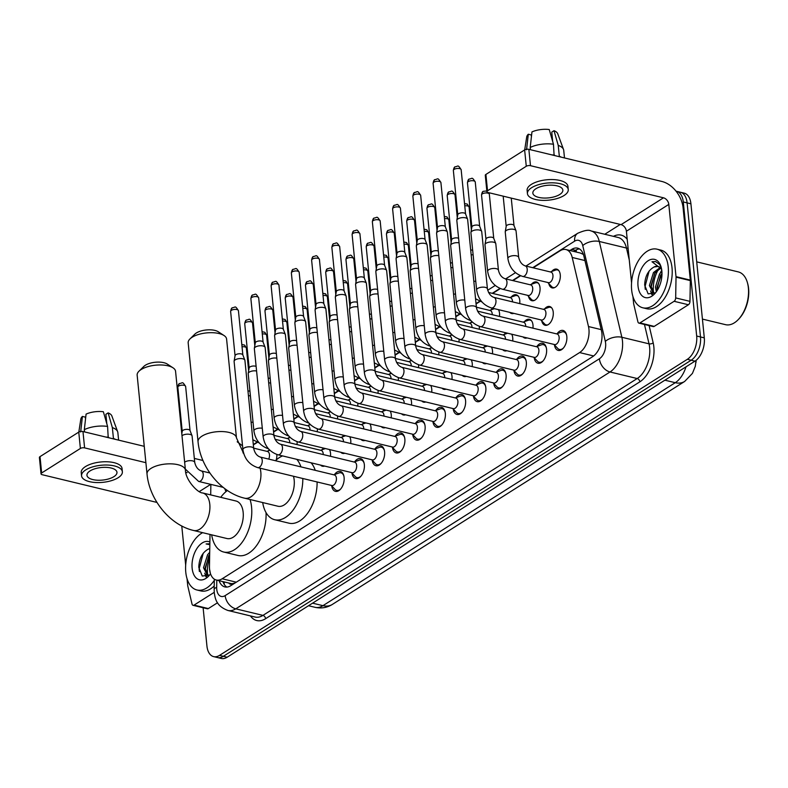 <?xml version="1.0" encoding="UTF-8"?>
<svg xmlns="http://www.w3.org/2000/svg" width="788" height="788" viewBox="0 0 788 788"><rect width="100%" height="100%" fill="white"/><g stroke="black" fill="none" stroke-linecap="round" stroke-linejoin="round"><path stroke-width="1.18" d="M551.698 271.466A9.653 5.615 103.6 0 1 556.683 269.132A9.653 5.615 103.6 0 1 560.268 274.815A9.653 5.615 103.6 0 1 558.062 284.281A9.653 5.615 103.6 0 1 552.152 287.896A9.653 5.615 103.6 0 1 548.783 283.542M531.457 284.281A9.653 5.615 103.6 0 1 536.441 281.946A9.653 5.615 103.6 0 1 540.016 287.63A9.653 5.615 103.6 0 1 537.81 297.096A9.653 5.615 103.6 0 1 531.91 300.711A9.653 5.615 103.6 0 1 528.531 296.357M511.205 297.096A9.653 5.615 103.6 0 1 516.189 294.761A9.653 5.615 103.6 0 1 519.775 300.445A9.653 5.615 103.6 0 1 519.725 303.616M490.954 309.911A9.653 5.615 103.6 0 1 492.756 308.266M498.459 309.645A9.653 5.615 103.6 0 1 499.523 313.26A9.653 5.615 103.6 0 1 499.474 316.431M470.712 322.725A9.653 5.615 103.6 0 1 471.835 321.593M450.46 335.54A9.653 5.615 103.6 0 1 451.583 334.407M430.218 348.355A9.653 5.615 103.6 0 1 431.331 347.222M409.967 361.17A9.653 5.615 103.6 0 1 411.09 360.027M389.715 373.985A9.653 5.615 103.6 0 1 390.838 372.842M369.474 386.8A9.653 5.615 103.6 0 1 370.596 385.657M349.222 399.614A9.653 5.615 103.6 0 1 350.345 398.472M328.98 412.429A9.653 5.615 103.6 0 1 330.093 411.287M308.729 425.244A9.653 5.615 103.6 0 1 309.851 424.102M288.487 438.059A9.653 5.615 103.6 0 1 289.6 436.916M268.235 450.864A9.653 5.615 103.6 0 1 269.358 449.731M544.666 308.837A9.653 5.615 103.6 0 1 549.65 306.502A9.653 5.615 103.6 0 1 553.235 312.176A9.653 5.615 103.6 0 1 551.029 321.652A9.653 5.615 103.6 0 1 545.119 325.257A9.653 5.615 103.6 0 1 541.75 320.913M524.424 321.642A9.653 5.615 103.6 0 1 529.408 319.317A9.653 5.615 103.6 0 1 532.984 324.991A9.653 5.615 103.6 0 1 532.934 328.163M504.172 334.457A9.653 5.615 103.6 0 1 505.975 332.822M511.678 334.201A9.653 5.615 103.6 0 1 512.742 337.806A9.653 5.615 103.6 0 1 512.692 340.977M483.921 347.272A9.653 5.615 103.6 0 1 485.723 345.636M491.426 347.016A9.653 5.615 103.6 0 1 492.49 350.621A9.653 5.615 103.6 0 1 492.441 353.792M463.679 360.086A9.653 5.615 103.6 0 1 465.481 358.451M471.185 359.83A9.653 5.615 103.6 0 1 472.248 363.435A9.653 5.615 103.6 0 1 472.189 366.607M443.427 372.901A9.653 5.615 103.6 0 1 445.23 371.266M450.933 372.635A9.653 5.615 103.6 0 1 451.997 376.25A9.653 5.615 103.6 0 1 451.948 379.422M423.186 385.716A9.653 5.615 103.6 0 1 424.978 384.081M430.681 385.45A9.653 5.615 103.6 0 1 431.745 389.065A9.653 5.615 103.6 0 1 431.696 392.237M402.934 398.531A9.653 5.615 103.6 0 1 404.736 396.886M410.44 398.265A9.653 5.615 103.6 0 1 411.503 401.88A9.653 5.615 103.6 0 1 411.454 405.052M382.682 411.346A9.653 5.615 103.6 0 1 384.485 409.701M390.188 411.08A9.653 5.615 103.6 0 1 391.252 414.695A9.653 5.615 103.6 0 1 391.203 417.867M362.441 424.161A9.653 5.615 103.6 0 1 364.243 422.516M369.946 423.895A9.653 5.615 103.6 0 1 371.01 427.51A9.653 5.615 103.6 0 1 370.961 430.681M342.189 436.976A9.653 5.615 103.6 0 1 343.992 435.331M349.695 436.71A9.653 5.615 103.6 0 1 350.759 440.325A9.653 5.615 103.6 0 1 350.709 443.496M321.947 449.79A9.653 5.615 103.6 0 1 323.75 448.145M329.443 449.524A9.653 5.615 103.6 0 1 330.507 453.139A9.653 5.615 103.6 0 1 330.458 456.301M557.165 333.639A10.264 5.979 103.6 0 1 563.006 330.448A10.264 5.979 103.6 0 1 566.818 336.496A10.264 5.979 103.6 0 1 564.474 346.562A10.264 5.979 103.6 0 1 558.19 350.404A10.264 5.979 103.6 0 1 554.447 344.908M536.914 346.454A10.264 5.979 103.6 0 1 542.765 343.263A10.264 5.979 103.6 0 1 546.577 349.311A10.264 5.979 103.6 0 1 544.222 359.377A10.264 5.979 103.6 0 1 537.938 363.219A10.264 5.979 103.6 0 1 534.195 357.722M516.672 359.269A10.264 5.979 103.6 0 1 522.513 356.077A10.264 5.979 103.6 0 1 526.325 362.125A10.264 5.979 103.6 0 1 523.971 372.192A10.264 5.979 103.6 0 1 517.696 376.034A10.264 5.979 103.6 0 1 513.953 370.527M496.42 372.084A10.264 5.979 103.6 0 1 502.271 368.892A10.264 5.979 103.6 0 1 506.083 374.93A10.264 5.979 103.6 0 1 503.729 385.007A10.264 5.979 103.6 0 1 497.445 388.848A10.264 5.979 103.6 0 1 493.702 383.342M476.179 384.899A10.264 5.979 103.6 0 1 482.02 381.707A10.264 5.979 103.6 0 1 485.832 387.745A10.264 5.979 103.6 0 1 483.477 397.822A10.264 5.979 103.6 0 1 477.203 401.663A10.264 5.979 103.6 0 1 473.45 396.157M455.927 397.713A10.264 5.979 103.6 0 1 461.778 394.522A10.264 5.979 103.6 0 1 465.58 400.56A10.264 5.979 103.6 0 1 463.236 410.637A10.264 5.979 103.6 0 1 456.951 414.478A10.264 5.979 103.6 0 1 453.208 408.972M435.685 410.528A10.264 5.979 103.6 0 1 441.526 407.337A10.264 5.979 103.6 0 1 445.338 413.375A10.264 5.979 103.6 0 1 442.984 423.451A10.264 5.979 103.6 0 1 436.71 427.293A10.264 5.979 103.6 0 1 432.957 421.787M415.434 423.343A10.264 5.979 103.6 0 1 421.275 420.152A10.264 5.979 103.6 0 1 425.087 426.19A10.264 5.979 103.6 0 1 422.732 436.266A10.264 5.979 103.6 0 1 416.458 440.108A10.264 5.979 103.6 0 1 412.715 434.602M395.182 436.148A10.264 5.979 103.6 0 1 401.033 432.967A10.264 5.979 103.6 0 1 404.845 439.005A10.264 5.979 103.6 0 1 402.491 449.081A10.264 5.979 103.6 0 1 396.206 452.923A10.264 5.979 103.6 0 1 392.463 447.417M374.94 448.963A10.264 5.979 103.6 0 1 380.781 445.781A10.264 5.979 103.6 0 1 384.593 451.82A10.264 5.979 103.6 0 1 382.239 461.896A10.264 5.979 103.6 0 1 375.965 465.738A10.264 5.979 103.6 0 1 372.222 460.231M354.689 461.778A10.264 5.979 103.6 0 1 360.54 458.596A10.264 5.979 103.6 0 1 364.342 464.634A10.264 5.979 103.6 0 1 361.997 474.711A10.264 5.979 103.6 0 1 355.713 478.552A10.264 5.979 103.6 0 1 351.97 473.046M334.447 474.593A10.264 5.979 103.6 0 1 340.288 471.411A10.264 5.979 103.6 0 1 344.1 477.449A10.264 5.979 103.6 0 1 341.746 487.526A10.264 5.979 103.6 0 1 335.471 491.367A10.264 5.979 103.6 0 1 331.718 485.861M210.012 534.441L209.46 566.414A18.094 10.53 -76.4 0 0 209.578 569.36A18.094 10.53 -76.4 0 0 216.296 580.017A18.094 10.53 -76.4 0 0 222.177 578.776L579.604 352.571A18.094 10.53 -76.4 0 0 588.488 326.547L572.206 257.469A18.094 10.53 -76.4 0 0 565.942 249.55A18.094 10.53 -76.4 0 0 560.061 250.791L533.171 267.802M228.806 583.031A6.028 3.507 -76.4 0 0 232.243 583.75L232.43 583.632A18.094 10.53 103.6 0 1 230.598 583.465L216.296 580.017M695.922 362.687A16.282 9.476 -76.4 0 0 696.139 360.313M583.317 254.16A18.094 9.653 166.7 0 0 583.081 254.307L580.313 253.017L565.942 249.55M232.43 583.632L234.962 583.041M210.928 484.413A18.094 10.53 -76.4 0 0 210.839 486.166L210.691 494.894M520.582 275.77L512.929 280.617M500.331 288.585L492.677 293.431M480.089 301.4L476.07 303.941M459.837 314.215L455.819 316.756M439.596 327.03L435.577 329.571M419.344 339.845L415.325 342.386M399.092 352.66L395.074 355.201M378.851 365.474L374.832 368.016M358.599 378.289L354.58 380.831M338.357 391.094L334.339 393.645M318.106 403.909L314.087 406.46M297.854 416.724L293.845 419.265M277.612 429.539L273.594 432.08M257.361 442.354L253.342 444.895M276.824 454.479A9.653 5.615 103.6 0 1 276.204 460.034M297.076 441.664A9.653 5.615 103.6 0 1 296.997 444.57M317.318 428.849A9.653 5.615 103.6 0 1 317.249 431.755M337.569 416.034A9.653 5.615 103.6 0 1 337.491 418.94M357.821 403.22A9.653 5.615 103.6 0 1 357.742 406.125M378.063 390.405A9.653 5.615 103.6 0 1 377.994 393.31M398.314 377.59A9.653 5.615 103.6 0 1 398.236 380.496M418.556 364.775A9.653 5.615 103.6 0 1 418.487 367.681M438.808 351.96A9.653 5.615 103.6 0 1 438.729 354.876M459.049 339.145A9.653 5.615 103.6 0 1 458.98 342.061M479.301 326.331A9.653 5.615 103.6 0 1 479.232 329.246M513.815 313.358A9.653 5.615 103.6 0 1 511.658 313.526A9.653 5.615 103.6 0 1 509.816 312.393M226.117 491.515A9.653 5.615 103.6 0 1 224.846 488.659M324.558 466.053A9.653 5.615 103.6 0 1 322.4 466.22A9.653 5.615 103.6 0 1 320.558 465.078M344.799 453.238A9.653 5.615 103.6 0 1 342.642 453.405A9.653 5.615 103.6 0 1 340.8 452.273M365.051 440.423A9.653 5.615 103.6 0 1 362.894 440.591A9.653 5.615 103.6 0 1 361.052 439.458M385.302 427.608A9.653 5.615 103.6 0 1 383.145 427.776A9.653 5.615 103.6 0 1 381.293 426.643M405.544 414.793A9.653 5.615 103.6 0 1 403.387 414.961A9.653 5.615 103.6 0 1 401.545 413.828M425.796 401.978A9.653 5.615 103.6 0 1 423.639 402.146A9.653 5.615 103.6 0 1 421.797 401.013M446.038 389.164A9.653 5.615 103.6 0 1 443.88 389.331A9.653 5.615 103.6 0 1 442.038 388.198M466.289 376.349A9.653 5.615 103.6 0 1 464.132 376.516A9.653 5.615 103.6 0 1 462.29 375.384M486.541 363.534A9.653 5.615 103.6 0 1 484.384 363.701A9.653 5.615 103.6 0 1 482.532 362.569M506.782 350.719A9.653 5.615 103.6 0 1 504.625 350.887A9.653 5.615 103.6 0 1 502.783 349.754M527.034 337.904A9.653 5.615 103.6 0 1 524.877 338.072A9.653 5.615 103.6 0 1 523.035 336.939M676.055 191.198A18.094 10.53 103.6 0 1 676.577 191.307A18.094 10.53 103.6 0 1 683.285 201.955L696.671 336.023L700.483 336.949A18.094 10.53 103.6 0 1 691.155 360.234L223.339 656.305A18.094 10.53 103.6 0 1 217.458 657.547A18.094 10.53 103.6 0 0 223.339 656.305L691.155 360.234A18.094 10.53 103.6 0 0 700.483 336.949L687.106 202.871L700.483 336.949L704.295 337.865A18.094 10.53 103.6 0 1 694.967 361.15L227.151 657.222A18.094 10.53 103.6 0 1 221.27 658.463L213.647 656.621A18.094 10.53 103.6 0 1 206.929 645.973L203.117 607.755M676.577 191.307L680.389 192.223A18.094 10.53 103.6 0 1 687.106 202.871A18.094 10.53 103.6 0 0 680.389 192.223L684.201 193.149A18.094 10.53 103.6 0 1 690.918 203.797L704.295 337.865M219.103 580.687A18.094 10.53 -76.4 0 0 224.885 586.932A18.094 10.53 -76.4 0 0 230.766 585.691L592.586 356.708A18.094 10.53 -76.4 0 0 601.471 330.684L583.878 256.061A18.094 10.53 -76.4 0 0 577.614 248.141A18.094 10.53 -76.4 0 0 571.733 249.382L569.941 250.515M226.865 587.09A18.094 10.53 103.6 0 1 222.915 581.613M653.429 292.121A24.123 14.046 103.6 0 1 658.364 269.447A24.123 14.046 103.6 0 0 653.429 292.121M659.379 267.782A24.123 14.046 103.6 0 1 659.723 267.27A24.123 14.046 103.6 0 0 659.379 267.782M207.549 574.314A24.123 14.046 103.6 0 1 209.608 558.022A24.123 14.046 103.6 0 0 207.549 574.314M696.671 336.023A18.094 10.53 103.6 0 1 687.343 359.308L219.527 655.38A18.094 10.53 103.6 0 1 213.647 656.621M604.77 234.263L620.284 224.442M573.753 251.441L575.545 250.298A18.094 10.53 103.6 0 1 579.446 248.909M214.237 592.34L194.045 605.115L208.347 608.572A3.014 1.753 103.6 0 1 207.362 608.779L193.06 605.322A3.014 1.753 -76.4 0 0 194.045 605.115M217.508 602.771L208.347 608.572M41.035 473.854L39.4 457.503A3.014 1.261 -5.7 0 1 40.021 456.626L41.646 472.977A3.014 1.261 174.3 0 0 41.035 473.854A3.014 1.261 174.3 0 0 42.207 474.711L156.96 502.429M78.761 432.11A3.014 1.261 -5.7 0 1 82.967 431.529L84.602 447.88A3.014 1.261 174.3 0 0 80.386 448.461L78.761 432.11L40.021 456.626M202.959 460.507L194.331 458.419M144.263 446.333L82.967 431.529M80.386 448.461L41.646 472.977M84.602 447.88L145.888 462.684M185.761 472.308L187.15 472.642M181.772 525.98L185.672 565.095M187.032 578.678L187.731 585.681A3.014 1.753 -76.4 0 0 187.81 586.134L192.016 604.002A3.014 1.753 -76.4 0 0 193.06 605.322M90.049 470.919A15.08 6.314 174.3 0 0 86.956 475.292A15.08 6.314 174.3 0 0 97.436 480.217A15.08 6.314 174.3 0 0 113.876 476.671A15.08 6.314 174.3 0 0 116.969 472.298A15.08 6.314 174.3 0 0 106.488 467.382A15.08 6.314 174.3 0 0 90.049 470.919M85.528 418.911L85.35 417.128L82.425 416.428L80.672 431.952M122.367 471.756L122.041 468.486A20.508 8.589 174.3 0 0 107.789 461.798A20.508 8.589 174.3 0 0 85.429 466.614A20.508 8.589 174.3 0 0 81.233 472.564L81.558 475.834A20.508 8.589 174.3 0 0 95.811 482.522A20.508 8.589 174.3 0 0 118.17 477.715A20.508 8.589 174.3 0 0 122.367 471.756A20.508 8.589 174.3 0 0 108.114 465.068A20.508 8.589 174.3 0 0 85.754 469.884A20.508 8.589 174.3 0 0 81.558 475.834M115.481 439.379A19.907 8.333 174.3 0 0 113.442 438.483L112.349 427.589L108.123 412.882L105.878 414.301L106.823 423.777M107.582 426.436A19.907 8.333 174.3 0 0 84.326 429.647L86.079 414.114A15.681 6.57 174.3 0 1 103.356 411.73L107.582 426.436L108.212 437.626M108.675 437.34A19.907 8.333 174.3 0 0 105.72 437.025M118.604 440.137L117.855 432.582A19.907 8.333 174.3 0 0 117.648 431.696A19.907 8.333 174.3 0 0 112.349 427.589M84.552 431.903L84.326 429.647M117.648 431.696L111.857 415.956A15.681 6.57 174.3 0 0 108.123 412.882M82.425 416.428A15.681 6.57 174.3 0 0 80.829 419.049L78.82 432.07M214.306 580.401A30.161 17.553 103.6 0 1 196.97 589.995A30.161 17.553 103.6 0 1 185.781 572.246A30.161 17.553 103.6 0 1 202.654 532.668M214.208 585.967A30.161 17.553 103.6 0 1 200.782 590.921L196.97 589.995M209.667 554.348L205.028 568.138L208.357 575.654M209.707 552.299L207.589 554.742L203.511 567.774L207.579 575.555L208.731 575.644M209.569 569.261L210.475 573.91M209.766 548.665L208.18 549.177C202.25 552.555 199.118 558.603 198.783 567.311L202.25 576.067L209.49 575.073M210.534 573.831A19.661 11.446 103.6 0 1 208.79 575.949A19.661 11.446 103.6 0 1 192.134 568.227A19.661 11.446 103.6 0 1 197.187 548.093A19.661 11.446 103.6 0 1 209.884 541.986M209.716 543.759L206.101 543.947L209.835 544.685M208.18 549.177A13.632 7.939 103.6 0 1 209.766 548.586M204.742 573.142L205.973 576.855M208.751 555.619L205.146 569.704M205.776 574.541L206.564 576.708M203.225 553.215L199.108 568.906L199.384 571.527M209.854 543.799L206.101 543.947M138.954 371.227L143.849 366.41A13.268 5.555 -5.7 0 1 145.327 365.258A13.268 5.555 -5.7 0 1 167.283 364.066L173.035 367.829A19.296 8.087 174.3 0 0 141.101 369.552A19.296 8.087 174.3 0 0 138.954 371.227A19.296 8.087 174.3 0 0 137.151 375.157L147.021 474.021A19.296 8.087 -5.7 0 1 150.971 468.417A19.296 8.087 -5.7 0 1 172.02 463.886A19.296 8.087 -5.7 0 1 185.436 470.19L175.566 371.325A19.296 8.087 174.3 0 0 173.035 367.829M202.624 492.953A19.296 11.239 -76.4 0 1 209.795 504.31A19.296 11.239 -76.4 0 1 199.837 529.152A19.296 11.239 -76.4 0 1 193.562 530.472L226.934 538.529A19.296 11.239 -76.4 0 0 238.744 531.309A19.296 11.239 -76.4 0 0 243.157 512.367A19.296 11.239 -76.4 0 0 235.996 501.01L202.624 492.953C197.571 493.032 185.357 479.528 185.436 470.19M250.032 499.503A33.175 19.316 103.6 0 1 251.569 507.048A33.175 19.316 103.6 0 1 243.965 539.593A33.175 19.316 103.6 0 1 223.674 552.014A33.175 19.316 103.6 0 1 211.667 534.845M266.029 512.584A33.175 19.316 103.6 0 1 237.976 555.471L223.674 552.014M220.729 497.326A33.175 19.316 103.6 0 1 227.436 490.5M189.967 338.939L194.863 334.122A13.268 5.555 -5.7 0 1 196.35 332.969A13.268 5.555 -5.7 0 1 218.296 331.778L224.048 335.54A19.296 8.087 174.3 0 0 192.124 337.264A19.296 8.087 174.3 0 0 189.967 338.939A19.296 8.087 174.3 0 0 188.174 342.869L198.044 441.733A19.296 8.087 -5.7 0 1 201.994 436.128A19.296 8.087 -5.7 0 1 223.043 431.597A19.296 8.087 -5.7 0 1 236.459 437.892L226.589 339.027A19.296 8.087 174.3 0 0 224.048 335.54M260.089 468.18A19.296 11.239 -76.4 0 1 260.808 472.022A19.296 11.239 -76.4 0 1 250.86 496.864A19.296 11.239 -76.4 0 1 244.585 498.183L277.957 506.241A19.296 11.239 -76.4 0 0 289.757 499.011A19.296 11.239 -76.4 0 0 294.18 480.079A19.296 11.239 -76.4 0 0 293.461 476.248M302.799 478.503A33.175 19.316 103.6 0 1 274.697 519.725A33.175 19.316 103.6 0 1 262.69 502.557M317.101 481.951A33.175 19.316 103.6 0 1 288.999 523.183L274.697 519.725M275.465 460.724A33.175 19.316 103.6 0 1 282.596 455.917M296.79 459.345A33.175 19.316 103.6 0 1 300.947 466.88M311.093 462.802A33.175 19.316 103.6 0 1 315.249 470.337M331.265 485.378L335.018 489.387A9.052 5.27 -76.4 0 0 336.703 490.412A9.052 5.27 -76.4 0 0 340.751 488.915M331.837 485.516A5.427 3.162 -76.4 0 0 335.156 483.477A5.427 3.162 -76.4 0 0 336.397 478.149A5.427 3.162 -76.4 0 0 334.388 474.957L260.207 457.04A5.427 3.162 -76.4 0 1 262.227 460.241A5.427 3.162 -76.4 0 1 259.626 467.087A5.427 3.162 -76.4 0 1 257.656 467.599L331.837 485.516M253.716 448.579A5.427 2.275 -5.7 0 0 250.101 446.816A5.427 2.275 -5.7 0 0 244.241 447.948A5.427 2.275 -5.7 0 0 244.024 448.076A5.427 2.275 -5.7 0 0 242.911 449.652L234.105 361.416A5.427 2.275 -5.7 0 1 234.115 361.15A5.427 2.275 -5.7 0 1 235.218 359.84A5.427 2.275 -5.7 0 1 242.793 358.796A5.427 2.275 -5.7 0 1 244.841 360.086A5.427 2.275 -5.7 0 1 244.91 360.343L253.716 448.579C254.79 453.061 256.947 455.888 260.207 457.04M235.06 355.821A3.92 1.645 -5.7 0 1 235.07 355.624A3.92 1.645 -5.7 0 1 235.858 354.679A3.92 1.645 -5.7 0 1 241.335 353.93A3.92 1.645 -5.7 0 1 242.812 354.856A3.92 1.645 -5.7 0 1 242.862 355.043M343.864 476.001A9.052 5.27 -76.4 0 0 340.958 472.82A9.052 5.27 -76.4 0 0 338.978 472.958L333.816 474.819M351.517 472.564L355.26 476.573A9.052 5.27 -76.4 0 0 356.954 477.597A9.052 5.27 -76.4 0 0 360.993 476.1M352.088 472.701A5.427 3.162 -76.4 0 0 355.408 470.663A5.427 3.162 -76.4 0 0 356.649 465.344A5.427 3.162 -76.4 0 0 354.63 462.142L280.459 444.225A5.427 3.162 -76.4 0 1 282.468 447.426A5.427 3.162 -76.4 0 1 279.878 454.272A5.427 3.162 -76.4 0 1 277.908 454.784L352.088 472.701M273.958 435.764A5.427 2.275 -5.7 0 0 270.353 434.001A5.427 2.275 -5.7 0 0 264.482 435.134A5.427 2.275 -5.7 0 0 264.266 435.262A5.427 2.275 -5.7 0 0 263.153 436.838L254.347 348.601A5.427 2.275 -5.7 0 1 254.357 348.335A5.427 2.275 -5.7 0 1 255.46 347.025A5.427 2.275 -5.7 0 1 263.044 345.981A5.427 2.275 -5.7 0 1 265.093 347.272A5.427 2.275 -5.7 0 1 265.152 347.528L273.958 435.764C275.032 440.246 277.199 443.073 280.459 444.225M255.302 343.007A3.92 1.645 -5.7 0 1 255.312 342.81A3.92 1.645 -5.7 0 1 256.11 341.864A3.92 1.645 -5.7 0 1 261.586 341.115A3.92 1.645 -5.7 0 1 263.064 342.041A3.92 1.645 -5.7 0 1 263.113 342.228M364.115 463.186A9.052 5.27 -76.4 0 0 361.2 460.005A9.052 5.27 -76.4 0 0 359.229 460.153L354.068 462.004M371.759 459.749L375.512 463.758A9.052 5.27 -76.4 0 0 377.206 464.782A9.052 5.27 -76.4 0 0 381.244 463.285M372.33 459.887A5.427 3.162 -76.4 0 0 375.649 457.848A5.427 3.162 -76.4 0 0 376.891 452.529A5.427 3.162 -76.4 0 0 374.881 449.327L300.701 431.41A5.427 3.162 -76.4 0 1 302.72 434.612A5.427 3.162 -76.4 0 1 300.12 441.457A5.427 3.162 -76.4 0 1 298.15 441.969L372.33 459.887M294.21 422.949A5.427 2.275 -5.7 0 0 290.595 421.186A5.427 2.275 -5.7 0 0 284.734 422.319A5.427 2.275 -5.7 0 0 284.517 422.447A5.427 2.275 -5.7 0 0 283.404 424.023L274.598 335.786A5.427 2.275 -5.7 0 1 274.608 335.53A5.427 2.275 -5.7 0 1 275.711 334.211A5.427 2.275 -5.7 0 1 283.286 333.166A5.427 2.275 -5.7 0 1 285.335 334.457A5.427 2.275 -5.7 0 1 285.404 334.713L294.21 422.949C295.283 427.431 297.45 430.258 300.701 431.41M275.554 330.192A3.92 1.645 -5.7 0 1 275.564 329.995A3.92 1.645 -5.7 0 1 276.361 329.049A3.92 1.645 -5.7 0 1 281.828 328.3A3.92 1.645 -5.7 0 1 283.316 329.226A3.92 1.645 -5.7 0 1 283.355 329.414M384.357 450.372A9.052 5.27 -76.4 0 0 381.451 447.19A9.052 5.27 -76.4 0 0 379.481 447.338L374.31 449.19M392.01 446.934L395.753 450.943A9.052 5.27 -76.4 0 0 397.447 451.967A9.052 5.27 -76.4 0 0 401.486 450.47M392.582 447.072A5.427 3.162 -76.4 0 0 395.901 445.033A5.427 3.162 -76.4 0 0 397.142 439.714A5.427 3.162 -76.4 0 0 395.123 436.513L320.952 418.595A5.427 3.162 -76.4 0 1 322.962 421.797A5.427 3.162 -76.4 0 1 320.371 428.642A5.427 3.162 -76.4 0 1 318.401 429.155L392.582 447.072M314.451 410.134A5.427 2.275 -5.7 0 0 310.846 408.371A5.427 2.275 -5.7 0 0 304.976 409.504A5.427 2.275 -5.7 0 0 304.759 409.642A5.427 2.275 -5.7 0 0 303.656 411.208L294.85 322.972A5.427 2.275 -5.7 0 1 294.86 322.716A5.427 2.275 -5.7 0 1 295.953 321.396A5.427 2.275 -5.7 0 1 303.538 320.352A5.427 2.275 -5.7 0 1 305.586 321.642A5.427 2.275 -5.7 0 1 305.646 321.898L314.451 410.134C315.525 414.616 317.692 417.443 320.952 418.595M295.805 317.377A3.92 1.645 -5.7 0 1 295.805 317.19A3.92 1.645 -5.7 0 1 296.603 316.234A3.92 1.645 -5.7 0 1 302.08 315.486A3.92 1.645 -5.7 0 1 303.557 316.412A3.92 1.645 -5.7 0 1 303.607 316.599M404.608 437.557A9.052 5.27 -76.4 0 0 401.703 434.375A9.052 5.27 -76.4 0 0 399.723 434.523L394.561 436.375M412.262 434.119L416.005 438.128A9.052 5.27 -76.4 0 0 417.699 439.152A9.052 5.27 -76.4 0 0 421.738 437.655M412.823 434.257A5.427 3.162 -76.4 0 0 416.143 432.218A5.427 3.162 -76.4 0 0 417.394 426.899A5.427 3.162 -76.4 0 0 415.374 423.698L341.194 405.781A5.427 3.162 -76.4 0 1 343.213 408.982A5.427 3.162 -76.4 0 1 340.623 415.828A5.427 3.162 -76.4 0 1 338.653 416.34L412.823 434.257M334.703 397.319A5.427 2.275 -5.7 0 0 331.088 395.556A5.427 2.275 -5.7 0 0 325.227 396.699A5.427 2.275 -5.7 0 0 325.011 396.827A5.427 2.275 -5.7 0 0 323.898 398.403L315.092 310.157A5.427 2.275 -5.7 0 1 315.101 309.901A5.427 2.275 -5.7 0 1 316.205 308.591A5.427 2.275 -5.7 0 1 323.779 307.537A5.427 2.275 -5.7 0 1 325.838 308.827A5.427 2.275 -5.7 0 1 325.897 309.083L334.703 397.319C335.777 401.801 337.944 404.628 341.194 405.781M316.047 304.562A3.92 1.645 -5.7 0 1 316.057 304.375A3.92 1.645 -5.7 0 1 316.855 303.419A3.92 1.645 -5.7 0 1 322.322 302.671A3.92 1.645 -5.7 0 1 323.809 303.597A3.92 1.645 -5.7 0 1 323.848 303.784M424.86 424.742A9.052 5.27 -76.4 0 0 421.944 421.56A9.052 5.27 -76.4 0 0 419.974 421.708L414.803 423.56M432.504 421.304L436.256 425.313A9.052 5.27 -76.4 0 0 437.941 426.338A9.052 5.27 -76.4 0 0 441.989 424.84M433.075 421.442A5.427 3.162 -76.4 0 0 436.394 419.403A5.427 3.162 -76.4 0 0 437.635 414.084A5.427 3.162 -76.4 0 0 435.626 410.883L361.446 392.976A5.427 3.162 -76.4 0 1 363.465 396.167A5.427 3.162 -76.4 0 1 360.865 403.013A5.427 3.162 -76.4 0 1 358.895 403.525L433.075 421.442M354.955 384.505A5.427 2.275 -5.7 0 0 351.34 382.741A5.427 2.275 -5.7 0 0 345.469 383.884A5.427 2.275 -5.7 0 0 345.262 384.012A5.427 2.275 -5.7 0 0 344.149 385.588L335.343 297.352A5.427 2.275 -5.7 0 1 335.353 297.086A5.427 2.275 -5.7 0 1 336.456 295.776A5.427 2.275 -5.7 0 1 344.031 294.722A5.427 2.275 -5.7 0 1 346.08 296.012A5.427 2.275 -5.7 0 1 346.139 296.268L354.955 384.505C356.028 388.986 358.185 391.813 361.446 392.976M336.299 291.747A3.92 1.645 -5.7 0 1 336.309 291.56A3.92 1.645 -5.7 0 1 337.097 290.614A3.92 1.645 -5.7 0 1 342.573 289.856A3.92 1.645 -5.7 0 1 344.051 290.782A3.92 1.645 -5.7 0 1 344.1 290.969M445.102 411.927A9.052 5.27 -76.4 0 0 442.196 408.755A9.052 5.27 -76.4 0 0 440.216 408.893L435.055 410.745M452.755 408.489L456.498 412.498A9.052 5.27 -76.4 0 0 458.192 413.523A9.052 5.27 -76.4 0 0 462.231 412.026M453.317 408.627A5.427 3.162 -76.4 0 0 456.646 406.598A5.427 3.162 -76.4 0 0 457.887 401.269A5.427 3.162 -76.4 0 0 455.868 398.068L381.697 380.161A5.427 3.162 -76.4 0 1 383.707 383.352A5.427 3.162 -76.4 0 1 381.116 390.198A5.427 3.162 -76.4 0 1 379.146 390.71L453.317 408.627M375.196 371.69A5.427 2.275 -5.7 0 0 371.591 369.927A5.427 2.275 -5.7 0 0 365.721 371.069A5.427 2.275 -5.7 0 0 365.504 371.197A5.427 2.275 -5.7 0 0 364.391 372.773L355.585 284.537A5.427 2.275 -5.7 0 1 355.595 284.271A5.427 2.275 -5.7 0 1 356.698 282.961A5.427 2.275 -5.7 0 1 364.283 281.917A5.427 2.275 -5.7 0 1 366.331 283.197A5.427 2.275 -5.7 0 1 366.39 283.453L375.196 371.69C376.27 376.171 378.437 378.998 381.697 380.161M356.54 278.932A3.92 1.645 -5.7 0 1 356.55 278.745A3.92 1.645 -5.7 0 1 357.348 277.8A3.92 1.645 -5.7 0 1 362.825 277.041A3.92 1.645 -5.7 0 1 364.302 277.967A3.92 1.645 -5.7 0 1 364.342 278.154M465.353 399.112A9.052 5.27 -76.4 0 0 462.438 395.94A9.052 5.27 -76.4 0 0 460.468 396.078L455.306 397.94M472.997 395.674L476.75 399.683A9.052 5.27 -76.4 0 0 478.444 400.708A9.052 5.27 -76.4 0 0 482.483 399.211M473.568 395.812A5.427 3.162 -76.4 0 0 476.888 393.783A5.427 3.162 -76.4 0 0 478.129 388.454A5.427 3.162 -76.4 0 0 476.119 385.263L401.939 367.346A5.427 3.162 -76.4 0 1 403.958 370.537A5.427 3.162 -76.4 0 1 401.358 377.383A5.427 3.162 -76.4 0 1 399.388 377.895L473.568 395.812M395.448 358.875A5.427 2.275 -5.7 0 0 391.833 357.112A5.427 2.275 -5.7 0 0 385.972 358.254A5.427 2.275 -5.7 0 0 385.756 358.382A5.427 2.275 -5.7 0 0 384.642 359.958L375.837 271.722A5.427 2.275 -5.7 0 1 375.846 271.456A5.427 2.275 -5.7 0 1 376.95 270.146A5.427 2.275 -5.7 0 1 384.524 269.102A5.427 2.275 -5.7 0 1 386.573 270.382A5.427 2.275 -5.7 0 1 386.642 270.639L395.448 358.875C396.522 363.366 398.689 366.184 401.939 367.346M376.792 266.117A3.92 1.645 -5.7 0 1 376.802 265.93A3.92 1.645 -5.7 0 1 377.59 264.985A3.92 1.645 -5.7 0 1 383.066 264.226A3.92 1.645 -5.7 0 1 384.554 265.152A3.92 1.645 -5.7 0 1 384.593 265.339M485.595 386.297A9.052 5.27 -76.4 0 0 482.689 383.126A9.052 5.27 -76.4 0 0 480.719 383.264L475.548 385.125M493.249 382.86L496.992 386.869A9.052 5.27 -76.4 0 0 498.686 387.893A9.052 5.27 -76.4 0 0 502.724 386.396M493.82 382.998A5.427 3.162 -76.4 0 0 497.139 380.968A5.427 3.162 -76.4 0 0 498.38 375.64A5.427 3.162 -76.4 0 0 496.361 372.448L422.191 354.531A5.427 3.162 -76.4 0 1 424.2 357.722A5.427 3.162 -76.4 0 1 421.61 364.568A5.427 3.162 -76.4 0 1 419.64 365.08L493.82 382.998M415.69 346.06A5.427 2.275 -5.7 0 0 412.085 344.297A5.427 2.275 -5.7 0 0 406.214 345.44A5.427 2.275 -5.7 0 0 405.997 345.568A5.427 2.275 -5.7 0 0 404.894 347.144L396.078 258.907A5.427 2.275 -5.7 0 1 396.088 258.641A5.427 2.275 -5.7 0 1 397.191 257.331A5.427 2.275 -5.7 0 1 404.776 256.287A5.427 2.275 -5.7 0 1 406.825 257.568A5.427 2.275 -5.7 0 1 406.884 257.824L415.69 346.06C416.763 350.552 418.93 353.369 422.191 354.531M397.044 253.303A3.92 1.645 -5.7 0 1 397.044 253.115A3.92 1.645 -5.7 0 1 397.841 252.17A3.92 1.645 -5.7 0 1 403.318 251.411A3.92 1.645 -5.7 0 1 404.796 252.337A3.92 1.645 -5.7 0 1 404.845 252.524M505.847 373.482A9.052 5.27 -76.4 0 0 502.931 370.311A9.052 5.27 -76.4 0 0 500.961 370.449L495.8 372.31M513.5 370.045L517.243 374.054A9.052 5.27 -76.4 0 0 518.937 375.078A9.052 5.27 -76.4 0 0 522.976 373.581M514.062 370.183A5.427 3.162 -76.4 0 0 517.381 368.154A5.427 3.162 -76.4 0 0 518.632 362.825A5.427 3.162 -76.4 0 0 516.613 359.633L442.432 341.716A5.427 3.162 -76.4 0 1 444.452 344.908A5.427 3.162 -76.4 0 1 441.861 351.753A5.427 3.162 -76.4 0 1 439.891 352.266L514.062 370.183M435.941 333.245A5.427 2.275 -5.7 0 0 432.326 331.482A5.427 2.275 -5.7 0 0 426.466 332.625A5.427 2.275 -5.7 0 0 426.249 332.753A5.427 2.275 -5.7 0 0 425.136 334.329L416.33 246.092A5.427 2.275 -5.7 0 1 416.34 245.826A5.427 2.275 -5.7 0 1 417.443 244.516A5.427 2.275 -5.7 0 1 425.018 243.472A5.427 2.275 -5.7 0 1 427.076 244.753A5.427 2.275 -5.7 0 1 427.135 245.009L435.941 333.245C437.015 337.737 439.182 340.554 442.432 341.716M417.285 240.488A3.92 1.645 -5.7 0 1 417.295 240.301A3.92 1.645 -5.7 0 1 418.093 239.355A3.92 1.645 -5.7 0 1 423.56 238.597A3.92 1.645 -5.7 0 1 425.047 239.522A3.92 1.645 -5.7 0 1 425.087 239.71M526.098 360.668A9.052 5.27 -76.4 0 0 523.183 357.496A9.052 5.27 -76.4 0 0 521.213 357.634L516.041 359.495M533.742 357.23L537.495 361.239A9.052 5.27 -76.4 0 0 539.179 362.273A9.052 5.27 -76.4 0 0 543.227 360.766M534.313 357.368A5.427 3.162 -76.4 0 0 537.633 355.339A5.427 3.162 -76.4 0 0 538.874 350.01A5.427 3.162 -76.4 0 0 536.864 346.819L462.684 328.901A5.427 3.162 -76.4 0 1 464.703 332.093A5.427 3.162 -76.4 0 1 462.103 338.939A5.427 3.162 -76.4 0 1 460.133 339.451L534.313 357.368M456.193 320.43A5.427 2.275 -5.7 0 0 452.578 318.677A5.427 2.275 -5.7 0 0 446.707 319.81A5.427 2.275 -5.7 0 0 446.5 319.938A5.427 2.275 -5.7 0 0 445.387 321.514L436.582 233.278A5.427 2.275 -5.7 0 1 436.591 233.012A5.427 2.275 -5.7 0 1 437.685 231.702A5.427 2.275 -5.7 0 1 445.269 230.657A5.427 2.275 -5.7 0 1 447.318 231.938A5.427 2.275 -5.7 0 1 447.377 232.194L456.193 320.43C457.267 324.922 459.424 327.739 462.684 328.901M437.537 227.673A3.92 1.645 -5.7 0 1 437.537 227.486A3.92 1.645 -5.7 0 1 438.335 226.54A3.92 1.645 -5.7 0 1 443.811 225.782A3.92 1.645 -5.7 0 1 445.289 226.708A3.92 1.645 -5.7 0 1 445.338 226.895M546.34 347.853A9.052 5.27 -76.4 0 0 543.434 344.681A9.052 5.27 -76.4 0 0 541.455 344.819L536.293 346.681M553.994 344.415L557.737 348.424A9.052 5.27 -76.4 0 0 559.431 349.458A9.052 5.27 -76.4 0 0 563.469 347.951M554.555 344.553A5.427 3.162 -76.4 0 0 557.884 342.524A5.427 3.162 -76.4 0 0 559.125 337.195A5.427 3.162 -76.4 0 0 557.106 334.004L482.936 316.087A5.427 3.162 -76.4 0 1 484.945 319.278A5.427 3.162 -76.4 0 1 482.354 326.124A5.427 3.162 -76.4 0 1 480.385 326.636L554.555 344.553M476.435 307.615A5.427 2.275 -5.7 0 0 472.83 305.862A5.427 2.275 -5.7 0 0 466.959 306.995A5.427 2.275 -5.7 0 0 466.742 307.123A5.427 2.275 -5.7 0 0 465.629 308.699L456.823 220.463A5.427 2.275 -5.7 0 1 456.833 220.197A5.427 2.275 -5.7 0 1 457.936 218.887A5.427 2.275 -5.7 0 1 465.521 217.843A5.427 2.275 -5.7 0 1 467.57 219.123A5.427 2.275 -5.7 0 1 467.629 219.379L476.435 307.615C477.508 312.107 479.675 314.924 482.936 316.087M457.779 214.858A3.92 1.645 -5.7 0 1 457.789 214.671A3.92 1.645 -5.7 0 1 458.586 213.725A3.92 1.645 -5.7 0 1 464.063 212.967A3.92 1.645 -5.7 0 1 465.541 213.893A3.92 1.645 -5.7 0 1 465.58 214.08M566.592 335.038A9.052 5.27 -76.4 0 0 563.676 331.866A9.052 5.27 -76.4 0 0 561.706 332.004L556.535 333.866M322.883 465.649A9.052 5.27 -76.4 0 0 323.494 465.866A9.052 5.27 -76.4 0 0 324.134 465.944M323.218 454.558A5.427 3.162 -76.4 0 0 323.188 453.602A5.427 3.162 -76.4 0 0 321.169 450.411L275.042 439.271M262.305 428.268A5.427 2.275 -5.7 0 0 255.243 429.253A5.427 2.275 -5.7 0 0 255.026 429.381A5.427 2.275 -5.7 0 0 253.913 430.957L248.2 373.679A5.427 2.275 -5.7 0 1 248.21 373.413A5.427 2.275 -5.7 0 1 249.303 372.103A5.427 2.275 -5.7 0 1 256.583 370.99M249.156 368.075A3.92 1.645 -5.7 0 1 249.156 367.888A3.92 1.645 -5.7 0 1 249.954 366.942A3.92 1.645 -5.7 0 1 255.43 366.184A3.92 1.645 -5.7 0 1 256.13 366.42M343.135 452.834A9.052 5.27 -76.4 0 0 343.745 453.051A9.052 5.27 -76.4 0 0 344.386 453.13M343.469 441.743A5.427 3.162 -76.4 0 0 343.43 440.787A5.427 3.162 -76.4 0 0 341.421 437.596L295.293 426.456M282.547 415.453A5.427 2.275 -5.7 0 0 275.485 416.438A5.427 2.275 -5.7 0 0 275.268 416.566A5.427 2.275 -5.7 0 0 274.165 418.142L268.442 360.865A5.427 2.275 -5.7 0 1 268.452 360.599A5.427 2.275 -5.7 0 1 269.555 359.289A5.427 2.275 -5.7 0 1 276.834 358.176M269.397 355.26A3.92 1.645 -5.7 0 1 269.407 355.073A3.92 1.645 -5.7 0 1 270.205 354.127A3.92 1.645 -5.7 0 1 275.672 353.369A3.92 1.645 -5.7 0 1 276.371 353.605M363.376 440.019A9.052 5.27 -76.4 0 0 363.987 440.236A9.052 5.27 -76.4 0 0 364.627 440.315M363.711 428.928A5.427 3.162 -76.4 0 0 363.682 427.973A5.427 3.162 -76.4 0 0 361.662 424.781L315.545 413.641M302.799 402.638A5.427 2.275 -5.7 0 0 295.736 403.623A5.427 2.275 -5.7 0 0 295.52 403.751A5.427 2.275 -5.7 0 0 294.407 405.327L288.694 348.05A5.427 2.275 -5.7 0 1 288.704 347.784A5.427 2.275 -5.7 0 1 289.807 346.474A5.427 2.275 -5.7 0 1 297.076 345.361M289.649 342.445A3.92 1.645 -5.7 0 1 289.659 342.258A3.92 1.645 -5.7 0 1 290.447 341.312A3.92 1.645 -5.7 0 1 295.924 340.554A3.92 1.645 -5.7 0 1 296.623 340.79M383.628 427.204A9.052 5.27 -76.4 0 0 384.239 427.421A9.052 5.27 -76.4 0 0 384.879 427.5M383.963 416.113A5.427 3.162 -76.4 0 0 383.933 415.158A5.427 3.162 -76.4 0 0 381.914 411.966L335.786 400.826M323.041 389.824A5.427 2.275 -5.7 0 0 315.978 390.809A5.427 2.275 -5.7 0 0 315.771 390.937A5.427 2.275 -5.7 0 0 314.658 392.513L308.935 335.235A5.427 2.275 -5.7 0 1 308.945 334.969A5.427 2.275 -5.7 0 1 310.048 333.659A5.427 2.275 -5.7 0 1 317.328 332.546M309.891 329.63A3.92 1.645 -5.7 0 1 309.901 329.443A3.92 1.645 -5.7 0 1 310.699 328.498A3.92 1.645 -5.7 0 1 316.175 327.739A3.92 1.645 -5.7 0 1 316.875 327.975M403.87 414.389A9.052 5.27 -76.4 0 0 404.48 414.606A9.052 5.27 -76.4 0 0 405.121 414.685M404.214 403.298A5.427 3.162 -76.4 0 0 404.175 402.343A5.427 3.162 -76.4 0 0 402.166 399.152L356.038 388.011M343.292 377.009A5.427 2.275 -5.7 0 0 336.23 377.994A5.427 2.275 -5.7 0 0 336.013 378.122A5.427 2.275 -5.7 0 0 334.9 379.698L329.187 322.42A5.427 2.275 -5.7 0 1 329.197 322.154A5.427 2.275 -5.7 0 1 330.3 320.844A5.427 2.275 -5.7 0 1 337.579 319.731M330.142 316.815A3.92 1.645 -5.7 0 1 330.152 316.628A3.92 1.645 -5.7 0 1 330.94 315.683A3.92 1.645 -5.7 0 1 336.417 314.924A3.92 1.645 -5.7 0 1 337.116 315.161M424.121 401.575A9.052 5.27 -76.4 0 0 424.732 401.791A9.052 5.27 -76.4 0 0 425.372 401.88M424.456 390.484A5.427 3.162 -76.4 0 0 424.427 389.528A5.427 3.162 -76.4 0 0 422.407 386.337L376.28 375.196M363.544 364.194A5.427 2.275 -5.7 0 0 356.481 365.179A5.427 2.275 -5.7 0 0 356.265 365.307A5.427 2.275 -5.7 0 0 355.152 366.883L349.439 309.605A5.427 2.275 -5.7 0 1 349.448 309.339A5.427 2.275 -5.7 0 1 350.542 308.029A5.427 2.275 -5.7 0 1 357.821 306.916M350.394 304.001A3.92 1.645 -5.7 0 1 350.394 303.813A3.92 1.645 -5.7 0 1 351.192 302.868A3.92 1.645 -5.7 0 1 356.668 302.109A3.92 1.645 -5.7 0 1 357.368 302.346M444.373 388.76A9.052 5.27 -76.4 0 0 444.974 388.976A9.052 5.27 -76.4 0 0 445.624 389.065M444.708 377.669A5.427 3.162 -76.4 0 0 444.668 376.723A5.427 3.162 -76.4 0 0 442.659 373.522L396.531 362.381M383.786 351.379A5.427 2.275 -5.7 0 0 376.723 352.364A5.427 2.275 -5.7 0 0 376.506 352.492A5.427 2.275 -5.7 0 0 375.403 354.068L369.68 296.79A5.427 2.275 -5.7 0 1 369.69 296.524A5.427 2.275 -5.7 0 1 370.793 295.214A5.427 2.275 -5.7 0 1 378.073 294.101M370.636 291.186A3.92 1.645 -5.7 0 1 370.646 290.999A3.92 1.645 -5.7 0 1 371.444 290.053A3.92 1.645 -5.7 0 1 376.91 289.294A3.92 1.645 -5.7 0 1 377.61 289.531M464.615 375.945A9.052 5.27 -76.4 0 0 465.225 376.162A9.052 5.27 -76.4 0 0 465.866 376.25M464.95 364.854A5.427 3.162 -76.4 0 0 464.92 363.908A5.427 3.162 -76.4 0 0 462.901 360.707L416.773 349.567M404.037 338.564A5.427 2.275 -5.7 0 0 396.975 339.549A5.427 2.275 -5.7 0 0 396.758 339.677A5.427 2.275 -5.7 0 0 395.645 341.253L389.932 283.976A5.427 2.275 -5.7 0 1 389.942 283.71A5.427 2.275 -5.7 0 1 391.035 282.399A5.427 2.275 -5.7 0 1 398.314 281.286M390.887 278.371A3.92 1.645 -5.7 0 1 390.897 278.184A3.92 1.645 -5.7 0 1 391.685 277.238A3.92 1.645 -5.7 0 1 397.162 276.48A3.92 1.645 -5.7 0 1 397.861 276.716M484.866 363.13A9.052 5.27 -76.4 0 0 485.477 363.347A9.052 5.27 -76.4 0 0 486.117 363.435M485.201 352.039A5.427 3.162 -76.4 0 0 485.162 351.093A5.427 3.162 -76.4 0 0 483.152 347.892L437.025 336.752M424.279 325.749A5.427 2.275 -5.7 0 0 417.216 326.734A5.427 2.275 -5.7 0 0 417.01 326.862A5.427 2.275 -5.7 0 0 415.897 328.438L410.174 271.161A5.427 2.275 -5.7 0 1 410.184 270.895A5.427 2.275 -5.7 0 1 411.287 269.585A5.427 2.275 -5.7 0 1 418.566 268.472M411.129 265.556A3.92 1.645 -5.7 0 1 411.139 265.369A3.92 1.645 -5.7 0 1 411.937 264.423A3.92 1.645 -5.7 0 1 417.413 263.665A3.92 1.645 -5.7 0 1 418.113 263.901M505.108 350.315A9.052 5.27 -76.4 0 0 505.719 350.532A9.052 5.27 -76.4 0 0 506.359 350.621M505.443 339.224A5.427 3.162 -76.4 0 0 505.413 338.279A5.427 3.162 -76.4 0 0 503.404 335.077L457.276 323.937M444.531 312.944A5.427 2.275 -5.7 0 0 437.468 313.919A5.427 2.275 -5.7 0 0 437.251 314.048A5.427 2.275 -5.7 0 0 436.138 315.624L430.425 258.346A5.427 2.275 -5.7 0 1 430.435 258.08A5.427 2.275 -5.7 0 1 431.538 256.77A5.427 2.275 -5.7 0 1 438.808 255.657M431.381 252.751A3.92 1.645 -5.7 0 1 431.391 252.554A3.92 1.645 -5.7 0 1 432.179 251.608A3.92 1.645 -5.7 0 1 437.655 250.85A3.92 1.645 -5.7 0 1 438.355 251.086M525.36 337.5A9.052 5.27 -76.4 0 0 525.97 337.717A9.052 5.27 -76.4 0 0 526.611 337.806M525.695 326.409A5.427 3.162 -76.4 0 0 525.665 325.464A5.427 3.162 -76.4 0 0 523.646 322.262L477.518 311.122M464.782 300.13A5.427 2.275 -5.7 0 0 457.72 301.105A5.427 2.275 -5.7 0 0 457.503 301.233A5.427 2.275 -5.7 0 0 456.39 302.809L450.667 245.531A5.427 2.275 -5.7 0 1 450.677 245.265A5.427 2.275 -5.7 0 1 451.78 243.955A5.427 2.275 -5.7 0 1 459.059 242.842M451.632 239.936A3.92 1.645 -5.7 0 1 451.632 239.739A3.92 1.645 -5.7 0 1 452.43 238.794A3.92 1.645 -5.7 0 1 457.907 238.035A3.92 1.645 -5.7 0 1 458.606 238.272M531.555 320.815A9.052 5.27 -76.4 0 0 530.216 320.135A9.052 5.27 -76.4 0 0 528.246 320.273L523.074 322.125M540.775 319.869L544.528 323.878A9.052 5.27 -76.4 0 0 546.212 324.902A9.052 5.27 -76.4 0 0 547.719 324.902M541.346 320.007A5.427 3.162 -76.4 0 0 544.666 317.968A5.427 3.162 -76.4 0 0 545.907 312.649A5.427 3.162 -76.4 0 0 543.897 309.448L493.938 297.381A5.427 3.162 -76.4 0 1 495.947 300.583A5.427 3.162 -76.4 0 1 493.357 307.428A5.427 3.162 -76.4 0 1 491.387 307.941L541.346 320.007M487.437 288.92A5.427 2.275 -5.7 0 0 483.832 287.157A5.427 2.275 -5.7 0 0 477.961 288.29A5.427 2.275 -5.7 0 0 477.745 288.418A5.427 2.275 -5.7 0 0 476.632 289.994L470.919 232.716A5.427 2.275 -5.7 0 1 470.929 232.45A5.427 2.275 -5.7 0 1 472.032 231.14A5.427 2.275 -5.7 0 1 479.606 230.096A5.427 2.275 -5.7 0 1 481.655 231.386A5.427 2.275 -5.7 0 1 481.724 231.642L487.437 288.92C488.511 293.402 490.678 296.229 493.938 297.381M471.874 227.121A3.92 1.645 -5.7 0 1 471.884 226.924A3.92 1.645 -5.7 0 1 472.682 225.979A3.92 1.645 -5.7 0 1 478.149 225.23A3.92 1.645 -5.7 0 1 479.636 226.156A3.92 1.645 -5.7 0 1 479.675 226.343M551.797 308A9.052 5.27 -76.4 0 0 550.467 307.32A9.052 5.27 -76.4 0 0 548.487 307.458L543.326 309.32M181.998 435.734A5.427 2.275 -5.7 0 1 182.392 435.449A5.427 2.275 -5.7 0 1 189.977 434.405A5.427 2.275 -5.7 0 1 192.026 435.685A5.427 2.275 -5.7 0 1 192.085 435.951L194.734 462.438C195.798 466.92 197.965 469.737 201.226 470.899A5.427 3.162 -76.4 0 1 203.235 474.09A5.427 3.162 -76.4 0 1 200.644 480.936A5.427 3.162 -76.4 0 1 198.674 481.448L223.191 487.368M182.235 431.42A3.92 1.645 -5.7 0 1 182.245 431.233A3.92 1.645 -5.7 0 1 183.043 430.287A3.92 1.645 -5.7 0 1 188.519 429.529A3.92 1.645 -5.7 0 1 189.997 430.465A3.92 1.645 -5.7 0 1 190.046 430.642M674.104 301.302A3.014 1.753 -76.4 0 0 675.671 297.903L676.035 277.149A3.014 1.753 -76.4 0 0 676.015 276.657L690.318 280.114A3.014 1.753 103.6 0 1 690.337 280.607L689.973 301.361A3.014 1.753 103.6 0 1 688.407 304.749L674.104 301.302L639.925 322.922L654.227 326.38A3.014 1.753 103.6 0 1 653.252 326.587L638.95 323.129A3.014 1.753 -76.4 0 0 639.925 322.922M688.407 304.749L654.227 326.38M690.318 280.114L683.097 207.865A24.123 16.814 57.7 0 0 661.861 181.457L528.856 149.336L530.482 165.687L663.486 197.808A6.028 4.206 -122.3 0 1 668.805 204.407L676.015 276.657M486.915 191.661L485.28 175.31A3.014 1.261 -5.7 0 1 485.901 174.434L487.536 190.785A3.014 1.261 174.3 0 0 486.915 191.661A3.014 1.261 174.3 0 0 488.087 192.518L621.092 224.639A6.028 4.206 -122.3 0 1 626.401 231.239L631.562 282.902M530.482 165.687A3.014 1.261 174.3 0 0 526.276 166.268L524.641 149.917L485.901 174.434M524.641 149.917A3.014 1.261 -5.7 0 1 528.856 149.336M526.276 166.268L487.536 190.785M632.922 296.485L633.621 303.488A3.014 1.753 -76.4 0 0 633.69 303.941L637.906 321.809A3.014 1.753 -76.4 0 0 638.95 323.129M535.929 188.726A15.08 6.314 174.3 0 0 532.846 193.099A15.08 6.314 174.3 0 0 543.316 198.024A15.08 6.314 174.3 0 0 559.766 194.478A15.08 6.314 174.3 0 0 562.849 190.105A15.08 6.314 174.3 0 0 552.368 185.19A15.08 6.314 174.3 0 0 535.929 188.726M531.417 136.718L531.24 134.945L528.305 134.236L526.551 149.769M568.256 189.563L567.921 186.293A20.508 8.589 174.3 0 0 553.678 179.605A20.508 8.589 174.3 0 0 531.309 184.422A20.508 8.589 174.3 0 0 527.113 190.371L527.438 193.641A20.508 8.589 174.3 0 0 541.691 200.329A20.508 8.589 174.3 0 0 564.05 195.523A20.508 8.589 174.3 0 0 568.256 189.563A20.508 8.589 174.3 0 0 554.003 182.875A20.508 8.589 174.3 0 0 531.634 187.692A20.508 8.589 174.3 0 0 527.438 193.641M561.361 157.186A19.907 8.333 174.3 0 0 559.322 156.3L558.239 145.396L554.003 130.69L551.758 132.108L552.703 141.584M553.471 144.243A19.907 8.333 174.3 0 0 530.206 147.454L531.959 131.921A15.681 6.57 174.3 0 1 549.236 129.537L553.471 144.243L554.102 155.433M554.555 155.147A19.907 8.333 174.3 0 0 551.6 154.832M564.494 157.945L563.735 150.39A19.907 8.333 174.3 0 0 563.528 149.503A19.907 8.333 174.3 0 0 558.239 145.396M530.432 149.72L530.206 147.454M563.528 149.503L557.746 133.763A15.681 6.57 174.3 0 0 554.003 130.69M528.305 134.236A15.681 6.57 174.3 0 0 526.719 136.856L524.7 149.878M696.71 261.862L738.307 271.909A27.147 15.799 103.6 0 1 747.379 282.528L747.645 283.463A25.935 15.1 103.6 0 1 748.6 288.575A25.935 15.1 103.6 0 1 739.144 318.667L738.474 319.367A27.147 15.799 103.6 0 1 725.561 324.676L702.423 319.091M747.379 282.528A27.147 15.799 103.6 0 1 748.373 287.886A27.147 15.799 103.6 0 1 738.474 319.367M668.214 266.925A30.161 17.553 103.6 0 1 661.299 296.515A30.161 17.553 103.6 0 1 642.86 307.803A30.161 17.553 103.6 0 1 631.661 290.053A30.161 17.553 103.6 0 1 638.566 260.464A30.161 17.553 103.6 0 1 657.015 249.175A30.161 17.553 103.6 0 1 668.214 266.925M657.015 249.175L660.827 250.101A30.161 17.553 103.6 0 1 672.026 267.851A30.161 17.553 103.6 0 1 665.111 297.431A30.161 17.553 103.6 0 1 646.672 308.729L642.86 307.803M660.699 268.216L654.986 272.914L650.908 285.945L654.247 293.471M660.098 267.585L653.469 272.549L649.401 285.581L653.469 293.363L654.611 293.461M661.979 273.17L656.965 287.413L657.31 290.299M661.89 271.348L659.526 274.007L655.449 287.049L656.355 291.718M658.118 266.452L654.06 266.984C648.13 270.363 645.008 276.411 644.673 285.118L648.13 293.875L655.38 292.88M638.024 286.034A19.661 11.446 103.6 0 1 646.8 261.714A19.661 11.446 103.6 0 1 661.122 267.073A19.661 11.446 103.6 0 1 661.851 270.954A19.661 11.446 103.6 0 1 654.68 293.757A19.661 11.446 103.6 0 1 638.024 286.034M661.349 267.93L659.595 264.394L655.596 261.567L651.991 261.754L661.595 269.122M654.06 266.984A13.632 7.939 103.6 0 1 657.901 266.393A13.632 7.939 103.6 0 1 661.703 269.762M650.632 290.949L651.853 294.663M660.689 274.884L657.084 288.969M654.641 273.426L651.026 287.512M651.666 292.348L652.454 294.515M649.115 271.023L644.998 286.714L645.274 289.334M655.754 261.606L651.991 261.754M268.718 459.099A5.427 3.162 -76.4 0 0 269.476 454.686A5.427 3.162 -76.4 0 0 267.467 451.485L253.667 448.155M289.757 442.826A5.427 3.162 -76.4 0 0 289.728 441.871A5.427 3.162 -76.4 0 0 287.709 438.67L273.919 435.34M248.437 395.714A5.427 2.275 -5.7 0 1 250.417 395.891M247.954 390.917A3.92 1.645 -5.7 0 1 249.254 391.084A3.92 1.645 -5.7 0 1 249.954 391.321M310.009 430.012A5.427 3.162 -76.4 0 0 309.97 429.056A5.427 3.162 -76.4 0 0 307.96 425.855L294.17 422.526M268.688 382.899A5.427 2.275 -5.7 0 1 270.658 383.076M268.206 378.102A3.92 1.645 -5.7 0 1 269.506 378.279A3.92 1.645 -5.7 0 1 270.205 378.506M330.251 417.197A5.427 3.162 -76.4 0 0 330.221 416.241A5.427 3.162 -76.4 0 0 328.202 413.05L314.412 409.711M288.93 370.084A5.427 2.275 -5.7 0 1 290.91 370.261M288.457 365.287A3.92 1.645 -5.7 0 1 289.757 365.465A3.92 1.645 -5.7 0 1 290.457 365.691M350.502 404.382A5.427 3.162 -76.4 0 0 350.463 403.426A5.427 3.162 -76.4 0 0 348.454 400.235L334.664 396.896M309.182 357.279A5.427 2.275 -5.7 0 1 311.152 357.456M308.699 352.472A3.92 1.645 -5.7 0 1 309.999 352.65A3.92 1.645 -5.7 0 1 310.699 352.876M370.744 391.567A5.427 3.162 -76.4 0 0 370.715 390.612A5.427 3.162 -76.4 0 0 368.705 387.42L354.905 384.081M329.423 344.464A5.427 2.275 -5.7 0 1 331.403 344.642M328.951 339.667A3.92 1.645 -5.7 0 1 330.251 339.835A3.92 1.645 -5.7 0 1 330.95 340.071M390.996 378.752A5.427 3.162 -76.4 0 0 390.966 377.797A5.427 3.162 -76.4 0 0 388.947 374.605L375.157 371.276M349.675 331.649A5.427 2.275 -5.7 0 1 351.655 331.827M349.192 326.853A3.92 1.645 -5.7 0 1 350.493 327.02A3.92 1.645 -5.7 0 1 351.192 327.256M411.247 365.937A5.427 3.162 -76.4 0 0 411.208 364.982A5.427 3.162 -76.4 0 0 409.199 361.791L395.409 358.461M369.927 318.835A5.427 2.275 -5.7 0 1 371.897 319.012M369.444 314.038A3.92 1.645 -5.7 0 1 370.744 314.205A3.92 1.645 -5.7 0 1 371.444 314.442M431.489 353.123A5.427 3.162 -76.4 0 0 431.46 352.167A5.427 3.162 -76.4 0 0 429.44 348.976L415.65 345.646M390.168 306.02A5.427 2.275 -5.7 0 1 392.148 306.197M389.696 301.223A3.92 1.645 -5.7 0 1 390.996 301.39A3.92 1.645 -5.7 0 1 391.695 301.627M451.741 340.308A5.427 3.162 -76.4 0 0 451.701 339.352A5.427 3.162 -76.4 0 0 449.692 336.161L435.902 332.831M410.42 293.205A5.427 2.275 -5.7 0 1 412.39 293.382M409.937 288.408A3.92 1.645 -5.7 0 1 411.238 288.575A3.92 1.645 -5.7 0 1 411.937 288.812M471.982 327.493A5.427 3.162 -76.4 0 0 471.953 326.537A5.427 3.162 -76.4 0 0 469.934 323.346L456.144 320.017M430.662 280.39A5.427 2.275 -5.7 0 1 432.642 280.567M430.189 275.593A3.92 1.645 -5.7 0 1 431.489 275.761A3.92 1.645 -5.7 0 1 432.188 275.997M492.234 314.678A5.427 3.162 -76.4 0 0 492.204 313.722A5.427 3.162 -76.4 0 0 490.185 310.531L476.395 307.202M450.913 267.575A5.427 2.275 -5.7 0 1 452.893 267.753M450.431 262.778A3.92 1.645 -5.7 0 1 451.731 262.946A3.92 1.645 -5.7 0 1 452.43 263.182M512.141 312.954A9.052 5.27 -76.4 0 0 512.752 313.171A9.052 5.27 -76.4 0 0 513.402 313.26M512.486 301.863A5.427 3.162 -76.4 0 0 512.446 300.908A5.427 3.162 -76.4 0 0 510.437 297.716L488.521 292.427M471.155 254.76A5.427 2.275 -5.7 0 1 473.135 254.938M470.682 249.963A3.92 1.645 -5.7 0 1 471.982 250.131A3.92 1.645 -5.7 0 1 472.682 250.367M518.337 296.268A9.052 5.27 -76.4 0 0 517.007 295.579A9.052 5.27 -76.4 0 0 515.027 295.717L509.866 297.578M527.566 295.323L531.309 299.332A9.052 5.27 -76.4 0 0 533.003 300.356A9.052 5.27 -76.4 0 0 534.5 300.356M528.127 295.461A5.427 3.162 -76.4 0 0 531.457 293.422A5.427 3.162 -76.4 0 0 532.698 288.093A5.427 3.162 -76.4 0 0 530.679 284.901L504.941 278.686A5.427 3.162 -76.4 0 1 506.95 281.877A5.427 3.162 -76.4 0 1 504.359 288.723A5.427 3.162 -76.4 0 1 502.389 289.235L528.127 295.461M498.44 270.215A5.427 2.275 -5.7 0 0 494.834 268.462A5.427 2.275 -5.7 0 0 488.964 269.594A5.427 2.275 -5.7 0 0 488.747 269.723A5.427 2.275 -5.7 0 0 487.644 271.299L484.994 244.812A5.427 2.275 -5.7 0 1 485.004 244.546A5.427 2.275 -5.7 0 1 486.107 243.236A5.427 2.275 -5.7 0 1 493.682 242.192A5.427 2.275 -5.7 0 1 495.741 243.472A5.427 2.275 -5.7 0 1 495.8 243.728L498.44 270.215C499.513 274.707 501.68 277.524 504.941 278.686M485.95 239.207A3.92 1.645 -5.7 0 1 485.96 239.02A3.92 1.645 -5.7 0 1 486.757 238.074A3.92 1.645 -5.7 0 1 492.234 237.316A3.92 1.645 -5.7 0 1 493.712 238.242A3.92 1.645 -5.7 0 1 493.751 238.429M538.588 283.453A9.052 5.27 -76.4 0 0 537.249 282.764A9.052 5.27 -76.4 0 0 535.279 282.912L530.107 284.764M547.808 282.508L551.561 286.517A9.052 5.27 -76.4 0 0 553.255 287.541A9.052 5.27 -76.4 0 0 554.752 287.541M548.379 282.646A5.427 3.162 -76.4 0 0 551.698 280.607A5.427 3.162 -76.4 0 0 552.94 275.288A5.427 3.162 -76.4 0 0 550.93 272.087L525.182 265.871A5.427 3.162 -76.4 0 1 527.202 269.063A5.427 3.162 -76.4 0 1 524.611 275.908A5.427 3.162 -76.4 0 1 522.641 276.421L548.379 282.646M518.691 257.41A5.427 2.275 -5.7 0 0 515.076 255.647A5.427 2.275 -5.7 0 0 509.215 256.78A5.427 2.275 -5.7 0 0 508.999 256.908A5.427 2.275 -5.7 0 0 507.886 258.484L505.246 231.997A5.427 2.275 -5.7 0 1 505.256 231.731A5.427 2.275 -5.7 0 1 506.359 230.421A5.427 2.275 -5.7 0 1 513.934 229.377A5.427 2.275 -5.7 0 1 515.982 230.657A5.427 2.275 -5.7 0 1 516.051 230.914L518.691 257.41C519.765 261.892 521.932 264.709 525.182 265.871M506.201 226.392A3.92 1.645 -5.7 0 1 506.211 226.205A3.92 1.645 -5.7 0 1 506.999 225.26A3.92 1.645 -5.7 0 1 512.476 224.501A3.92 1.645 -5.7 0 1 513.953 225.437A3.92 1.645 -5.7 0 1 514.003 225.614M558.83 270.639A9.052 5.27 -76.4 0 0 557.5 269.949A9.052 5.27 -76.4 0 0 555.52 270.097L550.359 271.949M232.243 583.75A18.094 12.608 57.7 0 0 232.352 584.686M576.383 249.826A18.094 12.608 57.7 0 0 576.186 252.022M224.432 581.977A18.094 5.27 -179 0 0 224.216 582.775L224.225 581.928M236.311 582.184L222.177 578.776M584.932 260.542L572.206 257.469M601.214 329.62L588.488 326.547M593.64 355.959L579.604 352.571M696.05 360.382L695.312 366.272L692.425 373.404L684.654 381.451A21.109 14.716 -122.3 0 1 675.267 382.692A24.123 14.046 -76.4 0 0 686.013 366.824M312.57 603.165L322.942 605.667A21.109 14.716 57.7 0 0 332.329 604.435C327.03 607.715 321.287 608.681 315.101 607.321A24.123 14.046 -76.4 0 0 322.942 605.667L675.267 382.692L664.895 380.19M694.967 361.15L687.343 359.308M227.151 657.222L219.527 655.38M690.918 203.797L683.285 201.955M216.798 580.135L216.67 587.385A12.066 7.023 -76.4 0 0 216.749 589.345A12.066 7.023 -76.4 0 0 225.151 595.62L599.402 358.767A12.066 7.023 -76.4 0 0 605.617 343.243A12.066 7.023 -76.4 0 0 605.322 341.421L582.746 245.62A12.066 7.023 -76.4 0 0 574.639 241.167L532.727 267.693M582.746 245.62A12.066 6.432 166.7 0 1 599.284 241.473L626.46 248.033A24.123 14.046 -76.4 0 0 618.107 237.483L590.931 230.914A24.123 14.046 103.6 0 1 599.284 241.473L621.86 337.274A24.123 14.046 103.6 0 1 622.461 340.918A24.123 14.046 103.6 0 1 610.02 371.975L235.77 608.828A24.123 14.046 103.6 0 1 227.929 610.473L255.105 617.043A24.123 14.046 -76.4 0 0 262.946 615.389L637.197 378.536A24.123 14.046 -76.4 0 0 649.637 347.478A24.123 14.046 -76.4 0 0 649.036 343.834L644.476 324.469M649.115 325.592L653.173 342.8A27.147 15.799 103.6 0 1 639.846 381.835L265.595 618.688A3.014 2.098 57.7 0 0 262.946 615.389L235.77 608.828A12.066 8.412 -122.3 0 1 225.151 595.62M653.173 342.8A3.014 1.606 -13.3 0 1 649.036 343.834L621.86 337.274A12.066 6.432 166.7 0 0 605.322 341.421M265.595 618.688A27.147 15.799 103.6 0 1 250.446 615.92M613.448 236.361A27.147 15.799 103.6 0 1 627.209 239.325M599.402 358.767A12.066 8.412 -122.3 0 0 610.02 371.975L637.197 378.536A3.014 2.098 57.7 0 1 639.846 381.835M629.277 259.981L626.46 248.033A3.014 1.606 -13.3 0 0 628.085 248.082M520.208 275.613L512.486 280.508M499.956 288.428L492.234 293.323M479.715 301.243L476.031 303.577M459.463 314.057L455.789 316.392M439.221 326.872L435.537 329.207M418.97 339.687L415.286 342.022M398.718 352.502L395.044 354.836M378.476 365.317L374.793 367.641M358.225 378.132L354.551 380.456M337.983 390.946L334.299 393.271M317.731 403.761L314.048 406.086M297.48 416.576L293.806 418.901M277.238 429.391L273.554 431.716M256.986 442.206L253.312 444.531M574.639 241.167A12.066 8.412 -122.3 0 1 577.722 233.278L525.941 266.049M216.67 587.385A12.066 3.516 -179 0 0 214.149 589.483L214.326 579.16M575.545 250.298L571.733 249.382M210.711 484.364L199.305 491.584M210.701 494.332L210.051 494.746M238.429 310.679C234.873 305.035 235.661 307.418 232.44 307.753C231.652 307.812 231.051 309.044 230.628 311.457A3.92 1.645 -5.7 0 1 231.436 310.314A3.92 1.645 -5.7 0 1 235.71 309.398A3.92 1.645 -5.7 0 1 238.429 310.679L242.852 354.945M232.44 307.753A3.92 2.728 57.7 0 0 231.436 310.314M258.681 297.864C255.125 292.22 255.913 294.604 252.682 294.939C251.904 294.998 251.303 296.229 250.879 298.642A3.92 1.645 -5.7 0 1 251.677 297.5A3.92 1.645 -5.7 0 1 255.952 296.584A3.92 1.645 -5.7 0 1 258.681 297.864L263.103 342.13M252.682 294.939A3.92 2.728 57.7 0 0 251.677 297.5M278.932 285.049C275.367 279.405 276.155 281.789 272.934 282.124C272.146 282.183 271.545 283.414 271.121 285.827A3.92 1.645 -5.7 0 1 271.929 284.685A3.92 1.645 -5.7 0 1 276.204 283.769A3.92 1.645 -5.7 0 1 278.932 285.049L283.345 329.315M272.934 282.124A3.92 2.728 57.7 0 0 271.929 284.685M299.174 272.234C295.618 266.6 296.406 268.974 293.175 269.309C292.397 269.368 291.796 270.599 291.373 273.012A3.92 1.645 -5.7 0 1 292.181 271.87A3.92 1.645 -5.7 0 1 296.455 270.954A3.92 1.645 -5.7 0 1 299.174 272.234L303.597 316.5M293.175 269.309A3.92 2.728 57.7 0 0 292.181 271.87M319.426 259.419C315.87 253.785 316.648 256.159 313.427 256.494C312.649 256.553 312.038 257.784 311.624 260.198A3.92 1.645 -5.7 0 1 312.422 259.065A3.92 1.645 -5.7 0 1 316.697 258.139A3.92 1.645 -5.7 0 1 319.426 259.419L323.838 303.685M313.427 256.494A3.92 2.728 57.7 0 0 312.422 259.065M339.667 246.605C336.112 240.97 336.9 243.344 333.669 243.679C332.891 243.738 332.29 244.969 331.866 247.383A3.92 1.645 -5.7 0 1 332.674 246.25A3.92 1.645 -5.7 0 1 336.949 245.324A3.92 1.645 -5.7 0 1 339.667 246.605L344.09 290.87M333.669 243.679A3.92 2.728 57.7 0 0 332.674 246.25M359.919 233.79C356.363 228.156 357.151 230.529 353.92 230.864C353.142 230.923 352.541 232.155 352.118 234.568A3.92 1.645 -5.7 0 1 352.916 233.435A3.92 1.645 -5.7 0 1 357.191 232.509A3.92 1.645 -5.7 0 1 359.919 233.79L364.342 278.056M353.92 230.864A3.92 2.728 57.7 0 0 352.916 233.435M380.171 220.975C376.605 215.341 377.393 217.724 374.172 218.049C373.384 218.109 372.783 219.34 372.36 221.753A3.92 1.645 -5.7 0 1 373.167 220.62A3.92 1.645 -5.7 0 1 377.442 219.694A3.92 1.645 -5.7 0 1 380.171 220.975L384.583 265.241M374.172 218.049A3.92 2.728 57.7 0 0 373.167 220.62M400.412 208.16C396.856 202.526 397.644 204.91 394.414 205.235C393.636 205.294 393.035 206.525 392.611 208.938A3.92 1.645 -5.7 0 1 393.409 207.805A3.92 1.645 -5.7 0 1 397.694 206.88A3.92 1.645 -5.7 0 1 400.412 208.16L404.835 252.436M394.414 205.235A3.92 2.728 57.7 0 0 393.409 207.805M420.664 195.345C417.098 189.711 417.886 192.095 414.665 192.42C413.877 192.479 413.276 193.71 412.863 196.123A3.92 1.645 -5.7 0 1 413.661 194.991A3.92 1.645 -5.7 0 1 417.935 194.065A3.92 1.645 -5.7 0 1 420.664 195.345L425.077 239.621M414.665 192.42A3.92 2.728 57.7 0 0 413.661 194.991M440.906 182.53C437.35 176.896 438.138 179.28 434.907 179.615C434.129 179.664 433.528 180.895 433.104 183.308A3.92 1.645 -5.7 0 1 433.912 182.176A3.92 1.645 -5.7 0 1 438.187 181.25A3.92 1.645 -5.7 0 1 440.906 182.53L445.328 226.806M434.907 179.615A3.92 2.728 57.7 0 0 433.912 182.176M461.157 169.716C457.601 164.081 458.38 166.465 455.159 166.8C454.38 166.849 453.78 168.09 453.356 170.494A3.92 1.645 -5.7 0 1 454.154 169.361A3.92 1.645 -5.7 0 1 458.429 168.445A3.92 1.645 -5.7 0 1 461.157 169.716L465.57 213.991M455.159 166.8A3.92 2.728 57.7 0 0 454.154 169.361M252.524 322.932C248.969 317.298 249.757 319.672 246.526 320.007C245.748 320.066 245.147 321.297 244.723 323.71A3.92 1.645 -5.7 0 1 245.531 322.578A3.92 1.645 -5.7 0 1 249.806 321.652A3.92 1.645 -5.7 0 1 252.524 322.932L254.81 345.765M246.526 320.007A3.92 2.728 57.7 0 0 245.531 322.578M272.776 310.117C269.22 304.483 269.998 306.857 266.777 307.192C265.999 307.251 265.389 308.482 264.975 310.896A3.92 1.645 -5.7 0 1 265.773 309.763A3.92 1.645 -5.7 0 1 270.048 308.837A3.92 1.645 -5.7 0 1 272.776 310.117L275.051 332.95M266.777 307.192A3.92 2.728 57.7 0 0 265.773 309.763M293.018 297.303C289.462 291.668 290.25 294.052 287.019 294.377C286.241 294.436 285.64 295.667 285.217 298.081A3.92 1.645 -5.7 0 1 286.024 296.948A3.92 1.645 -5.7 0 1 290.299 296.022A3.92 1.645 -5.7 0 1 293.018 297.303L295.303 320.135M287.019 294.377A3.92 2.728 57.7 0 0 286.024 296.948M313.269 284.488C309.714 278.853 310.502 281.237 307.271 281.562C306.493 281.621 305.892 282.853 305.468 285.266A3.92 1.645 -5.7 0 1 306.266 284.133A3.92 1.645 -5.7 0 1 310.541 283.207A3.92 1.645 -5.7 0 1 313.269 284.488L315.545 307.32M307.271 281.562A3.92 2.728 57.7 0 0 306.266 284.133M333.521 271.673C329.955 266.039 330.743 268.422 327.522 268.747C326.734 268.806 326.134 270.038 325.71 272.451A3.92 1.645 -5.7 0 1 326.518 271.318A3.92 1.645 -5.7 0 1 330.793 270.392A3.92 1.645 -5.7 0 1 333.521 271.673L335.796 294.505M327.522 268.747A3.92 2.728 57.7 0 0 326.518 271.318M353.763 258.858C350.207 253.224 350.995 255.607 347.764 255.942C346.986 255.992 346.385 257.223 345.962 259.636A3.92 1.645 -5.7 0 1 346.769 258.503A3.92 1.645 -5.7 0 1 351.044 257.577A3.92 1.645 -5.7 0 1 353.763 258.858L356.038 281.69M347.764 255.942A3.92 2.728 57.7 0 0 346.769 258.503M374.014 246.043C370.459 240.409 371.237 242.793 368.016 243.128C367.228 243.177 366.627 244.418 366.213 246.821A3.92 1.645 -5.7 0 1 367.011 245.689A3.92 1.645 -5.7 0 1 371.286 244.773A3.92 1.645 -5.7 0 1 374.014 246.043L376.29 268.875M368.016 243.128A3.92 2.728 57.7 0 0 367.011 245.689M394.256 233.228C390.7 227.594 391.488 229.978 388.257 230.313C387.479 230.362 386.878 231.603 386.455 234.016A3.92 1.645 -5.7 0 1 387.263 232.874A3.92 1.645 -5.7 0 1 391.538 231.958A3.92 1.645 -5.7 0 1 394.256 233.228L396.541 256.061M388.257 230.313A3.92 2.728 57.7 0 0 387.263 232.874M414.508 220.423C410.952 214.779 411.74 217.163 408.509 217.498C407.731 217.547 407.13 218.788 406.706 221.201A3.92 1.645 -5.7 0 1 407.504 220.059A3.92 1.645 -5.7 0 1 411.779 219.143A3.92 1.645 -5.7 0 1 414.508 220.423L416.783 243.246M408.509 217.498A3.92 2.728 57.7 0 0 407.504 220.059M434.759 207.608C431.194 201.964 431.982 204.348 428.761 204.683C427.973 204.732 427.372 205.973 426.948 208.387A3.92 1.645 -5.7 0 1 427.756 207.244A3.92 1.645 -5.7 0 1 432.031 206.328A3.92 1.645 -5.7 0 1 434.759 207.608L437.035 230.431M428.761 204.683A3.92 2.728 57.7 0 0 427.756 207.244M455.001 194.794C451.445 189.15 452.233 191.533 449.002 191.868C448.224 191.917 447.623 193.159 447.2 195.572A3.92 1.645 -5.7 0 1 447.998 194.429A3.92 1.645 -5.7 0 1 452.282 193.513A3.92 1.645 -5.7 0 1 455.001 194.794L457.276 217.616M449.002 191.868A3.92 2.728 57.7 0 0 447.998 194.429M475.253 181.979C471.687 176.335 472.475 178.718 469.254 179.053C468.466 179.112 467.865 180.344 467.451 182.757A3.92 1.645 -5.7 0 1 468.249 181.614A3.92 1.645 -5.7 0 1 472.524 180.698A3.92 1.645 -5.7 0 1 475.253 181.979L479.665 226.245M469.254 179.053A3.92 2.728 57.7 0 0 468.249 181.614M185.633 386.445C182.067 380.811 182.855 383.185 179.634 383.52C178.846 383.579 178.246 384.81 177.832 387.223A3.92 1.645 -5.7 0 1 178.63 386.09A3.92 1.645 -5.7 0 1 182.905 385.165A3.92 1.645 -5.7 0 1 185.633 386.445L190.036 430.553M179.634 383.52A3.92 2.728 57.7 0 0 178.63 386.09M184.638 462.221A5.427 2.275 -5.7 0 1 185.042 461.935A5.427 2.275 -5.7 0 1 185.249 461.807A5.427 2.275 -5.7 0 1 191.12 460.675A5.427 2.275 -5.7 0 1 194.734 462.438M663.486 197.808L621.092 224.639M668.805 204.407L626.401 231.239M690.337 280.607L676.035 277.149M675.671 297.903L689.973 301.361M660.275 273.032A24.123 14.046 103.6 0 1 661.762 270.156M242.98 452.864A5.427 3.162 -76.4 0 0 243.305 452.036M242.517 445.673A5.427 3.162 -76.4 0 0 241.719 445.269L242.487 445.456M251.077 422.201A5.427 2.275 -5.7 0 1 253.056 422.378M242.034 346.789A3.92 1.645 -5.7 0 1 246.368 348L248.653 370.833M271.328 409.386A5.427 2.275 -5.7 0 1 273.308 409.563M262.286 333.974A3.92 1.645 -5.7 0 1 266.62 335.186L268.895 358.018M291.58 396.581A5.427 2.275 -5.7 0 1 293.55 396.758M282.537 321.159A3.92 1.645 -5.7 0 1 286.871 322.371L289.147 345.203M311.821 383.766A5.427 2.275 -5.7 0 1 313.801 383.943M302.779 308.344A3.92 1.645 -5.7 0 1 307.113 309.556L309.398 332.388M332.073 370.951A5.427 2.275 -5.7 0 1 334.043 371.128M323.031 295.53A3.92 1.645 -5.7 0 1 327.365 296.751L329.64 319.573M352.315 358.136A5.427 2.275 -5.7 0 1 354.295 358.313M343.272 282.715A3.92 1.645 -5.7 0 1 347.606 283.936L349.892 306.759M372.566 345.321A5.427 2.275 -5.7 0 1 374.546 345.499M363.524 269.9A3.92 1.645 -5.7 0 1 367.858 271.121L370.133 293.944M392.818 332.506A5.427 2.275 -5.7 0 1 394.788 332.684M383.766 257.095A3.92 1.645 -5.7 0 1 388.11 258.306L390.385 281.129M413.06 319.692A5.427 2.275 -5.7 0 1 415.04 319.869M404.017 244.28A3.92 1.645 -5.7 0 1 408.351 245.492L410.627 268.314M433.311 306.877A5.427 2.275 -5.7 0 1 435.281 307.054M424.269 231.465A3.92 1.645 -5.7 0 1 428.603 232.677L430.878 255.499M453.553 294.062A5.427 2.275 -5.7 0 1 455.533 294.239M444.511 218.65A3.92 1.645 -5.7 0 1 448.845 219.862L451.13 242.684M473.805 281.247A5.427 2.275 -5.7 0 1 475.785 281.424M464.762 205.835A3.92 1.645 -5.7 0 1 469.096 207.047L471.372 229.879M486.846 190.962L483.349 191.307C482.561 191.366 481.961 192.597 481.537 195.01A3.92 1.645 -5.7 0 1 482.345 193.878A3.92 1.645 -5.7 0 1 486.62 192.952A3.92 1.645 -5.7 0 1 489.338 194.232L493.741 238.34M483.349 191.307A3.92 2.728 57.7 0 0 482.345 193.878M224.235 584.391L224.216 582.775M684.654 381.451L332.329 604.435M315.101 607.321L308.522 605.726M214.149 589.483L214.287 592.852C215.242 598.791 216.237 606.08 227.929 610.473M590.931 230.914C588.764 229.574 584.361 230.362 577.722 233.278M515.48 272.668L505.689 278.863M495.228 285.483L487.683 290.26M207.579 575.555L208.524 575.782M193.562 530.472C169.716 524.975 149.326 499.425 147.021 474.021M244.585 498.183C220.738 492.687 200.349 467.136 198.044 441.733M243.807 453.849L236.459 437.892M336.703 490.412L338.495 490.845M242.812 354.856L244.841 360.086M340.958 472.82L342.75 473.253M242.911 449.652C244.428 458.774 249.343 464.753 257.656 467.599M235.07 355.624L234.115 361.15M230.628 311.457L235.051 355.723M356.954 477.597L358.747 478.03M263.064 342.041L265.093 347.272M361.2 460.005L362.992 460.438M263.153 436.838C264.669 445.959 269.585 451.938 277.908 454.784M255.312 342.81L254.357 348.335M250.879 298.642L255.292 342.908M377.206 464.782L378.998 465.216M283.316 329.226L285.335 334.457M381.451 447.19L383.244 447.623M283.404 424.023C284.921 433.144 289.836 439.123 298.15 441.969M275.564 329.995L274.608 335.53M271.121 285.827L275.544 330.093M397.447 451.967L399.24 452.401M303.557 316.412L305.586 321.642M401.703 434.375L403.486 434.809M303.656 411.208C305.163 420.329 310.078 426.308 318.401 429.155M295.805 317.19L294.86 322.716M291.373 273.012L295.796 317.278M417.699 439.152L419.492 439.586M323.809 303.597L325.838 308.827M421.944 421.56L423.737 421.994M323.898 398.403C325.414 407.514 330.33 413.493 338.653 416.34M316.057 304.375L315.101 309.901M311.624 260.198L316.037 304.464M437.941 426.338L439.734 426.771M344.051 290.782L346.08 296.012M442.196 408.755L443.989 409.179M344.149 385.588C345.656 394.699 350.581 400.678 358.895 403.525M336.309 291.56L335.353 297.086M331.866 247.383L336.289 291.649M458.192 413.523L459.985 413.956M364.302 277.967L366.331 283.197M462.438 395.94L464.231 396.374M364.391 372.773C365.908 381.885 370.823 387.873 379.146 390.71M356.55 278.745L355.595 284.271M352.118 234.568L356.531 278.834M478.444 400.708L480.227 401.141M384.554 265.152L386.573 270.382M482.689 383.126L484.482 383.559M384.642 359.958C386.159 369.07 391.075 375.058 399.388 377.895M376.802 265.93L375.846 271.456M372.36 221.753L376.782 266.029M498.686 387.893L500.478 388.326M404.796 252.337L406.825 257.568M502.931 370.311L504.724 370.744M404.894 347.144C406.401 356.255 411.316 362.244 419.64 365.08M397.044 253.115L396.088 258.641M392.611 208.938L397.034 253.214M518.937 375.078L520.73 375.512M425.047 239.522L427.076 244.753M523.183 357.496L524.975 357.929M425.136 334.329C426.653 343.45 431.568 349.429 439.891 352.266M417.295 240.301L416.34 245.826M412.863 196.123L417.276 240.399M539.179 362.273L540.972 362.697M445.289 226.708L447.318 231.938M543.434 344.681L545.227 345.114M445.387 321.514C446.894 330.635 451.82 336.614 460.133 339.451M437.537 227.486L436.591 233.012M433.104 183.308L437.527 227.584M559.431 349.458L561.223 349.882M465.541 213.893L467.57 219.123M563.676 331.866L565.469 332.3M465.629 308.699C467.146 317.82 472.061 323.799 480.385 326.636M457.789 214.671L456.833 220.197M453.356 170.494L457.769 214.769M323.494 465.866L324.439 466.092M253.913 430.957C255.43 440.078 260.345 446.057 268.659 448.894M320.598 450.273L325.395 448.549M249.156 367.888L248.21 373.413M244.723 323.71L249.146 367.976M343.745 453.051L344.691 453.277M274.165 418.142C275.672 427.263 280.587 433.242 288.91 436.079M340.849 437.458L345.646 435.734M269.407 355.073L268.452 360.599M264.975 310.896L269.388 355.161M363.987 440.236L364.933 440.462M294.407 405.327C295.924 414.449 300.839 420.428 309.162 423.264M361.101 424.643L365.888 422.92M289.659 342.258L288.704 347.784M285.217 298.081L289.639 342.356M384.239 427.421L385.184 427.648M314.658 392.513C316.165 401.634 321.09 407.613 329.404 410.45M381.343 411.829L386.14 410.105M309.901 329.443L308.945 334.969M305.468 285.266L309.881 329.542M404.48 414.606L405.426 414.833M334.9 379.698C336.417 388.819 341.332 394.798 349.655 397.635M401.594 399.014L406.391 397.29M330.152 316.628L329.197 322.154M325.71 272.451L330.133 316.727M424.732 401.791L425.678 402.018M355.152 366.883C356.668 376.004 361.584 381.983 369.897 384.82M421.836 386.199L426.633 384.475M350.394 303.813L349.448 309.339M345.962 259.636L350.384 303.912M444.974 388.976L445.929 389.203M375.403 354.068C376.91 363.189 381.825 369.168 390.149 372.015M442.088 373.384L446.885 371.66M370.646 290.999L369.69 296.524M366.213 246.821L370.626 291.097M465.225 376.162L466.171 376.388M395.645 341.253C397.162 350.374 402.077 356.353 410.4 359.2M462.339 360.569L467.126 358.845M390.897 278.184L389.942 283.71M386.455 234.016L390.878 278.282M485.477 363.347L486.423 363.573M415.897 328.438C417.404 337.559 422.319 343.538 430.642 346.385M482.581 347.754L487.378 346.031M411.139 265.369L410.184 270.895M406.706 221.201L411.119 265.467M505.719 350.532L506.664 350.759M436.138 315.624C437.655 324.745 442.57 330.724 450.894 333.57M502.833 334.939L507.62 333.216M431.391 252.554L430.435 258.08M426.948 208.387L431.371 252.653M525.97 337.717L526.916 337.944M456.39 302.809C457.907 311.93 462.822 317.909 471.135 320.755M530.216 320.135L531.161 320.361M451.632 239.739L450.677 245.265M447.2 195.572L451.623 239.838M546.212 324.902L547.168 325.129M476.632 289.994C478.149 299.115 483.064 305.094 491.387 307.941M479.636 226.156L481.655 231.386M550.467 307.32L551.413 307.547M471.884 226.924L470.929 232.45M467.451 182.757L471.864 227.023M225.033 488.796L226.954 490.855M185.328 469.077L198.674 481.448M189.997 430.465L192.026 435.685M209.854 472.987L201.226 470.899M182.245 431.233L181.801 433.804M177.832 387.223L182.225 431.331M653.469 293.363L654.404 293.599M266.896 451.347L269.9 450.273M237.198 441.772L241.719 445.269M252.83 439.714L259.301 442.984M287.137 438.532L290.151 437.458M246.368 348L244.585 345.085L241.808 344.523M273.072 426.909L279.553 430.169M307.389 425.727L310.393 424.643M266.62 335.186L264.827 332.28L262.059 331.718M293.323 414.094L299.804 417.354M327.641 412.912L330.645 411.829M286.871 322.371L285.079 319.465L282.311 318.904M313.575 401.279L320.046 404.539M347.882 400.097L350.896 399.014M307.113 309.556L305.33 306.65L302.553 306.089M333.816 388.464L340.298 391.725M368.134 387.282L371.138 386.199M327.365 296.751L325.572 293.835L322.804 293.274M354.068 375.649L360.54 378.91M388.376 374.467L391.39 373.384M347.606 283.936L345.824 281.021L343.046 280.459M374.31 362.835L380.791 366.095M408.627 361.653L411.631 360.569M367.858 271.121L366.065 268.206L363.298 267.644M394.561 350.02L401.043 353.28M428.879 348.838L431.883 347.754M388.11 258.306L386.317 255.391L383.549 254.829M414.813 337.205L421.284 340.465M449.121 336.023L452.135 334.939M408.351 245.492L406.559 242.576L403.791 242.014M435.055 324.39L441.536 327.65M469.372 323.208L472.376 322.125M428.603 232.677L426.81 229.761L424.043 229.2M455.306 311.575L461.778 314.836M489.614 310.393L494.411 308.669M448.845 219.862L447.062 216.946L444.284 216.385M512.752 313.171L513.697 313.397M475.548 298.76L482.029 302.021M517.007 295.579L517.952 295.805M469.096 207.047L467.304 204.131L464.536 203.57M533.003 300.356L533.949 300.583M487.644 271.299C489.151 280.42 494.066 286.399 502.389 289.235M493.712 238.242L495.741 243.472M537.249 282.764L538.194 282.99M485.96 239.02L485.004 244.546M481.537 195.01L485.94 239.119M489.338 194.232L488.856 192.705M553.255 287.541L554.2 287.768M507.886 258.484C509.403 267.605 514.318 273.584 522.641 276.421M513.953 225.437L515.982 230.657M511.254 198.113L513.993 225.526M557.5 269.949L558.446 270.185M506.211 226.205L505.256 231.731M503.177 196.163L506.191 226.304"/></g></svg>
